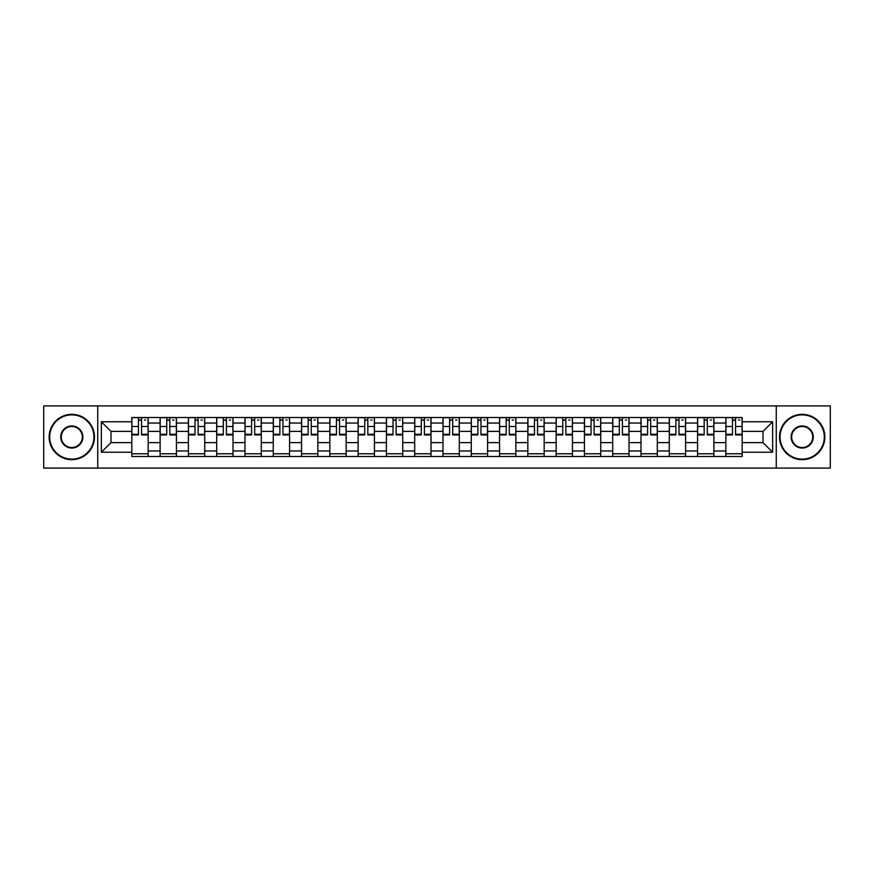 <?xml version="1.0" encoding="UTF-8"?>
<svg xmlns="http://www.w3.org/2000/svg" width="874" height="874" viewBox="0 0 874 874"><rect width="100%" height="100%" fill="white"/><g stroke="black" fill="none" stroke-linecap="round" stroke-linejoin="round"><path stroke-width="1.31" d="M776.265 468.093L830.3 468.093L830.3 405.907L43.7 405.907L43.7 468.093L776.265 468.093L776.265 405.907M160.117 456.49L160.117 423.038L148.143 423.038L148.143 456.49M148.143 423.038L148.143 417.51M160.117 423.038L160.117 417.51M176.428 417.51L176.428 456.49M188.402 456.49L188.402 417.51M204.724 417.51L204.724 456.49M216.686 456.49L216.686 417.51M233.008 417.51L233.008 456.49M244.971 456.49L244.971 417.51M261.293 417.51L261.293 456.49M273.256 456.49L273.256 417.51M289.578 417.51L289.578 456.49M301.552 456.49L301.552 417.51M317.863 417.51L317.863 456.49M329.837 456.49L329.837 417.51M346.159 417.51L346.159 456.49M358.122 456.49L358.122 417.51M374.443 417.51L374.443 456.49M386.406 456.49L386.406 417.51M402.728 417.51L402.728 456.49M414.702 456.49L414.702 417.51M431.013 417.51L431.013 456.49M442.987 456.49L442.987 417.51M459.298 417.51L459.298 456.49M471.272 456.49L471.272 417.51M487.594 417.51L487.594 456.49M499.557 456.49L499.557 417.51M515.879 417.51L515.879 456.49M527.841 456.49L527.841 417.51M544.163 417.51L544.163 456.49M556.137 456.49L556.137 417.51M572.448 417.51L572.448 456.49M584.422 456.49L584.422 417.51M600.744 417.51L600.744 456.49M612.707 456.49L612.707 417.51M629.029 417.51L629.029 456.49M640.992 456.49L640.992 417.51M657.314 417.51L657.314 456.49M669.276 456.49L669.276 417.51M685.598 417.51L685.598 456.49M697.572 456.49L697.572 417.51M713.883 417.51L713.883 456.49M725.857 456.49L725.857 417.51M725.857 442.626L713.883 442.626M697.572 442.626L685.598 442.626M669.276 442.626L657.314 442.626M640.992 442.626L629.029 442.626M612.707 442.626L600.744 442.626M584.422 442.626L572.448 442.626M556.137 442.626L544.163 442.626M527.841 442.626L515.879 442.626M499.557 442.626L487.594 442.626M471.272 442.626L459.298 442.626M442.987 442.626L431.013 442.626M414.702 442.626L402.728 442.626M386.406 442.626L374.443 442.626M358.122 442.626L346.159 442.626M329.837 442.626L317.863 442.626M301.552 442.626L289.578 442.626M273.256 442.626L261.293 442.626M244.971 442.626L233.008 442.626M216.686 442.626L204.724 442.626M188.402 442.626L176.428 442.626M160.117 442.626L148.143 442.626M725.857 431.374L713.883 431.374M697.572 431.374L685.598 431.374M669.276 431.374L657.314 431.374M640.992 431.374L629.029 431.374M612.707 431.374L600.744 431.374M584.422 431.374L572.448 431.374M556.137 431.374L544.163 431.374M527.841 431.374L515.879 431.374M499.557 431.374L487.594 431.374M471.272 431.374L459.298 431.374M442.987 431.374L431.013 431.374M414.702 431.374L402.728 431.374M386.406 431.374L374.443 431.374M358.122 431.374L346.159 431.374M329.837 431.374L317.863 431.374M301.552 431.374L289.578 431.374M273.256 431.374L261.293 431.374M244.971 431.374L233.008 431.374M216.686 431.374L204.724 431.374M188.402 431.374L176.428 431.374M160.117 431.374L148.143 431.374M110.976 442.626L131.821 442.626L131.821 431.374L110.976 431.374L110.976 442.626L101.362 452.229L101.362 421.771L131.821 421.771L131.821 431.374M742.179 431.374L742.179 442.626L763.024 442.626L763.024 431.374L742.179 431.374L742.179 417.51L131.821 417.51L131.821 421.771M742.179 421.771L772.638 421.771L772.638 452.229L742.179 452.229L742.179 442.626M131.821 442.626L131.821 456.49L742.179 456.49L742.179 452.229M131.821 452.229L101.362 452.229M97.735 468.093L97.735 405.907M148.143 453.77L131.821 453.77M138.442 420.23L141.522 420.23M176.428 453.77L160.117 453.77M166.726 420.23L169.818 420.23M204.724 453.77L188.402 453.77M195.022 420.23L198.103 420.23M233.008 453.77L216.686 453.77M223.307 420.23L226.388 420.23M261.293 453.77L244.971 453.77M251.592 420.23L254.673 420.23M289.578 453.77L273.256 453.77M279.877 420.23L282.957 420.23M317.863 453.77L301.552 453.77M308.161 420.23L311.253 420.23M346.159 453.77L329.837 453.77M336.457 420.23L339.538 420.23M374.443 453.77L358.122 453.77M364.742 420.23L367.823 420.23M402.728 453.77L386.406 453.77M393.027 420.23L396.108 420.23M431.013 453.77L414.702 453.77M421.312 420.23L424.393 420.23M459.298 453.77L442.987 453.77M449.607 420.23L452.688 420.23M487.594 453.77L471.272 453.77M477.892 420.23L480.973 420.23M515.879 453.77L499.557 453.77M506.177 420.23L509.258 420.23M544.163 453.77L527.841 453.77M534.462 420.23L537.543 420.23M572.448 453.77L556.137 453.77M562.747 420.23L565.839 420.23M600.744 453.77L584.422 453.77M591.043 420.23L594.123 420.23M629.029 453.77L612.707 453.77M619.327 420.23L622.408 420.23M657.314 453.77L640.992 453.77M647.612 420.23L650.693 420.23M685.598 453.77L669.276 453.77M675.897 420.23L678.978 420.23M713.883 453.77L697.572 453.77M704.182 420.23L707.274 420.23M742.179 453.77L725.857 453.77M732.478 420.23L735.558 420.23M101.362 421.771L110.976 431.374M763.024 442.626L772.638 452.229M763.024 431.374L772.638 421.771M141.522 434.291L148.056 434.291L148.056 434.913L141.522 434.913L141.522 417.685L148.056 417.685L144.428 417.685M148.056 434.291L148.056 417.685M138.442 420.044L141.522 420.044M144.428 420.044L145.696 420.044M135.546 417.685L131.919 417.685L131.919 434.913L138.442 434.913L138.442 417.685L135.82 417.685M131.919 417.685L144.155 417.685M169.818 434.291L176.34 434.291L176.34 434.913L169.818 434.913L169.818 417.685L176.34 417.685L172.713 417.685M176.34 434.291L176.34 417.685M166.726 420.044L169.818 420.044M172.713 420.044L173.981 420.044M163.831 417.685L160.204 417.685L160.204 434.913L166.726 434.913L166.726 417.685L164.104 417.685M160.204 417.685L172.44 417.685M198.103 434.291L204.625 434.291L204.625 434.913L198.103 434.913L198.103 417.685L204.625 417.685L200.998 417.685M204.625 434.291L204.625 417.685M195.022 420.044L198.103 420.044M200.998 420.044L202.276 420.044M192.116 417.685L188.489 417.685L188.489 434.913L195.022 434.913L195.022 417.685L192.389 417.685M188.489 417.685L200.725 417.685M71.81 459.123A22.123 22.123 0 0 0 93.933 437A22.123 22.123 0 0 0 71.81 414.877A22.123 22.123 0 0 0 49.687 437A22.123 22.123 0 0 0 71.81 459.123M71.81 414.331A22.669 22.669 0 0 1 94.468 437A22.669 22.669 0 0 1 71.81 459.669A22.669 22.669 0 0 1 49.141 437A22.669 22.669 0 0 1 71.81 414.331M71.81 448.056A11.056 11.056 0 0 1 60.743 437A11.056 11.056 0 0 1 71.81 425.944A11.056 11.056 0 0 1 82.866 437A11.056 11.056 0 0 1 71.81 448.056M71.81 426.479A10.521 10.521 0 0 0 61.289 437A10.521 10.521 0 0 0 71.81 447.521A10.521 10.521 0 0 0 82.32 437A10.521 10.521 0 0 0 71.81 426.479M802.19 459.123A22.123 22.123 0 0 0 824.313 437A22.123 22.123 0 0 0 802.19 414.877A22.123 22.123 0 0 0 780.067 437A22.123 22.123 0 0 0 802.19 459.123M802.19 414.331A22.669 22.669 0 0 1 824.859 437A22.669 22.669 0 0 1 802.19 459.669A22.669 22.669 0 0 1 779.532 437A22.669 22.669 0 0 1 802.19 414.331M802.19 448.056A11.056 11.056 0 0 1 791.134 437A11.056 11.056 0 0 1 802.19 425.944A11.056 11.056 0 0 1 813.257 437A11.056 11.056 0 0 1 802.19 448.056M802.19 426.479A10.521 10.521 0 0 0 791.68 437A10.521 10.521 0 0 0 802.19 447.521A10.521 10.521 0 0 0 812.711 437A10.521 10.521 0 0 0 802.19 426.479M226.388 434.291L232.921 434.291L232.921 434.913L226.388 434.913L226.388 417.685L232.921 417.685L229.294 417.685M232.921 434.291L232.921 417.685M223.307 420.044L226.388 420.044M229.294 420.044L230.561 420.044M220.401 417.685L216.774 417.685L216.774 434.913L223.307 434.913L223.307 417.685L220.674 417.685M216.774 417.685L229.021 417.685M254.673 434.291L261.206 434.291L261.206 434.913L254.673 434.913L254.673 417.685L261.206 417.685L257.579 417.685M261.206 434.291L261.206 417.685M251.592 420.044L254.673 420.044M257.579 420.044L258.846 420.044M248.686 417.685L245.07 417.685L245.07 434.913L251.592 434.913L251.592 417.685L248.959 417.685M245.07 417.685L257.306 417.685M282.957 434.291L289.491 434.291L289.491 434.913L282.957 434.913L282.957 417.685L289.491 417.685L285.864 417.685M289.491 434.291L289.491 417.685M279.877 420.044L282.957 420.044M285.864 420.044L287.131 420.044M276.982 417.685L273.354 417.685L273.354 434.913L279.877 434.913L279.877 417.685L277.255 417.685M273.354 417.685L285.59 417.685M311.253 434.291L317.775 434.291L317.775 434.913L311.253 434.913L311.253 417.685L317.775 417.685L314.148 417.685M317.775 434.291L317.775 417.685M308.161 420.044L311.253 420.044M314.148 420.044L315.416 420.044M305.266 417.685L301.639 417.685L301.639 434.913L308.161 434.913L308.161 417.685L305.539 417.685M301.639 417.685L313.875 417.685M339.538 434.291L346.06 434.291L346.06 434.913L339.538 434.913L339.538 417.685L346.06 417.685L342.433 417.685M346.06 434.291L346.06 417.685M336.457 420.044L339.538 420.044M342.433 420.044L343.711 420.044M333.551 417.685L329.924 417.685L329.924 434.913L336.457 434.913L336.457 417.685L333.824 417.685M329.924 417.685L342.171 417.685M367.823 434.291L374.356 434.291L374.356 434.913L367.823 434.913L367.823 417.685L374.356 417.685L370.729 417.685M374.356 434.291L374.356 417.685M364.742 420.044L367.823 420.044M370.729 420.044L371.996 420.044M361.836 417.685L358.209 417.685L358.209 434.913L364.742 434.913L364.742 417.685L362.109 417.685M358.209 417.685L370.456 417.685M396.108 434.291L402.641 434.291L402.641 434.913L396.108 434.913L396.108 417.685L402.641 417.685L399.014 417.685M402.641 434.291L402.641 417.685M393.027 420.044L396.108 420.044M399.014 420.044L400.281 420.044M390.132 417.685L386.505 417.685L386.505 434.913L393.027 434.913L393.027 417.685L390.394 417.685M386.505 417.685L398.741 417.685M424.393 434.291L430.926 434.291L430.926 434.913L424.393 434.913L424.393 417.685L430.926 417.685L427.299 417.685M430.926 434.291L430.926 417.685M421.312 420.044L424.393 420.044M427.299 420.044L428.566 420.044M418.417 417.685L414.789 417.685L414.789 434.913L421.312 434.913L421.312 417.685L418.69 417.685M414.789 417.685L427.025 417.685M452.688 434.291L459.211 434.291L459.211 434.913L452.688 434.913L452.688 417.685L459.211 417.685L455.583 417.685M459.211 434.291L459.211 417.685M449.607 420.044L452.688 420.044M455.583 420.044L456.851 420.044M446.701 417.685L443.074 417.685L443.074 434.913L449.607 434.913L449.607 417.685L446.975 417.685M443.074 417.685L455.31 417.685M480.973 434.291L487.495 434.291L487.495 434.913L480.973 434.913L480.973 417.685L487.495 417.685L483.868 417.685M487.495 434.291L487.495 417.685M477.892 420.044L480.973 420.044M483.868 420.044L485.146 420.044M474.986 417.685L471.359 417.685L471.359 434.913L477.892 434.913L477.892 417.685L475.259 417.685M471.359 417.685L483.606 417.685M509.258 434.291L515.791 434.291L515.791 434.913L509.258 434.913L509.258 417.685L515.791 417.685L512.164 417.685M515.791 434.291L515.791 417.685M506.177 420.044L509.258 420.044M512.164 420.044L513.431 420.044M503.271 417.685L499.644 417.685L499.644 434.913L506.177 434.913L506.177 417.685L503.544 417.685M499.644 417.685L511.891 417.685M537.543 434.291L544.076 434.291L544.076 434.913L537.543 434.913L537.543 417.685L544.076 417.685L540.449 417.685M544.076 434.291L544.076 417.685M534.462 420.044L537.543 420.044M540.449 420.044L541.716 420.044M531.567 417.685L527.94 417.685L527.94 434.913L534.462 434.913L534.462 417.685L531.829 417.685M527.94 417.685L540.176 417.685M565.839 434.291L572.361 434.291L572.361 434.913L565.839 434.913L565.839 417.685L572.361 417.685L568.734 417.685M572.361 434.291L572.361 417.685M562.747 420.044L565.839 420.044M568.734 420.044L570.001 420.044M559.852 417.685L556.225 417.685L556.225 434.913L562.747 434.913L562.747 417.685L560.125 417.685M556.225 417.685L568.461 417.685M594.123 434.291L600.646 434.291L600.646 434.913L594.123 434.913L594.123 417.685L600.646 417.685L597.018 417.685M600.646 434.291L600.646 417.685M591.043 420.044L594.123 420.044M597.018 420.044L598.286 420.044M588.136 417.685L584.509 417.685L584.509 434.913L591.043 434.913L591.043 417.685L588.41 417.685M584.509 417.685L596.745 417.685M622.408 434.291L628.93 434.291L628.93 434.913L622.408 434.913L622.408 417.685L628.93 417.685L625.314 417.685M628.93 434.291L628.93 417.685M619.327 420.044L622.408 420.044M625.314 420.044L626.582 420.044M616.421 417.685L612.794 417.685L612.794 434.913L619.327 434.913L619.327 417.685L616.694 417.685M612.794 417.685L625.041 417.685M650.693 434.291L657.226 434.291L657.226 434.913L650.693 434.913L650.693 417.685L657.226 417.685L653.599 417.685M657.226 434.291L657.226 417.685M647.612 420.044L650.693 420.044M653.599 420.044L654.866 420.044M644.706 417.685L641.079 417.685L641.079 434.913L647.612 434.913L647.612 417.685L644.979 417.685M641.079 417.685L653.326 417.685M678.978 434.291L685.511 434.291L685.511 434.913L678.978 434.913L678.978 417.685L685.511 417.685L681.884 417.685M685.511 434.291L685.511 417.685M675.897 420.044L678.978 420.044M681.884 420.044L683.151 420.044M673.002 417.685L669.375 417.685L669.375 434.913L675.897 434.913L675.897 417.685L673.275 417.685M669.375 417.685L681.611 417.685M707.274 434.291L713.796 434.291L713.796 434.913L707.274 434.913L707.274 417.685L713.796 417.685L710.169 417.685M713.796 434.291L713.796 417.685M704.182 420.044L707.274 420.044M710.169 420.044L711.436 420.044M701.287 417.685L697.66 417.685L697.66 434.913L704.182 434.913L704.182 417.685L701.56 417.685M697.66 417.685L709.896 417.685M735.558 434.291L742.081 434.291L742.081 434.913L735.558 434.913L735.558 417.685L742.081 417.685L738.454 417.685M742.081 434.291L742.081 417.685M732.478 420.044L735.558 420.044M738.454 420.044L739.732 420.044M729.572 417.685L725.944 417.685L725.944 434.913L732.478 434.913L732.478 417.685L729.845 417.685M725.944 417.685L738.18 417.685M697.572 423.038L685.598 423.038M669.276 423.038L657.314 423.038M640.992 423.038L629.029 423.038M612.707 423.038L600.744 423.038M584.422 423.038L572.448 423.038M556.137 423.038L544.163 423.038M527.841 423.038L515.879 423.038M499.557 423.038L487.594 423.038M471.272 423.038L459.298 423.038M442.987 423.038L431.013 423.038M414.702 423.038L402.728 423.038M386.406 423.038L374.443 423.038M358.122 423.038L346.159 423.038M329.837 423.038L317.863 423.038M301.552 423.038L289.578 423.038M273.256 423.038L261.293 423.038M244.971 423.038L233.008 423.038M216.686 423.038L204.724 423.038M188.402 423.038L176.428 423.038M725.857 423.038L713.883 423.038M697.572 450.962L685.598 450.962M669.276 450.962L657.314 450.962M640.992 450.962L629.029 450.962M612.707 450.962L600.744 450.962M584.422 450.962L572.448 450.962M556.137 450.962L544.163 450.962M527.841 450.962L515.879 450.962M499.557 450.962L487.594 450.962M471.272 450.962L459.298 450.962M442.987 450.962L431.013 450.962M414.702 450.962L402.728 450.962M386.406 450.962L374.443 450.962M358.122 450.962L346.159 450.962M329.837 450.962L317.863 450.962M301.552 450.962L289.578 450.962M273.256 450.962L261.293 450.962M244.971 450.962L233.008 450.962M216.686 450.962L204.724 450.962M188.402 450.962L176.428 450.962M160.117 450.962L148.143 450.962M725.857 450.962L713.883 450.962M141.522 426.49L148.056 426.49M131.919 434.291L138.442 434.291M131.919 426.49L138.442 426.49M169.818 426.49L176.34 426.49M160.204 434.291L166.726 434.291M160.204 426.49L166.726 426.49M198.103 426.49L204.625 426.49M188.489 434.291L195.022 434.291M188.489 426.49L195.022 426.49M226.388 426.49L232.921 426.49M216.774 434.291L223.307 434.291M216.774 426.49L223.307 426.49M254.673 426.49L261.206 426.49M245.07 434.291L251.592 434.291M245.07 426.49L251.592 426.49M282.957 426.49L289.491 426.49M273.354 434.291L279.877 434.291M273.354 426.49L279.877 426.49M311.253 426.49L317.775 426.49M301.639 434.291L308.161 434.291M301.639 426.49L308.161 426.49M339.538 426.49L346.06 426.49M329.924 434.291L336.457 434.291M329.924 426.49L336.457 426.49M367.823 426.49L374.356 426.49M358.209 434.291L364.742 434.291M358.209 426.49L364.742 426.49M396.108 426.49L402.641 426.49M386.505 434.291L393.027 434.291M386.505 426.49L393.027 426.49M424.393 426.49L430.926 426.49M414.789 434.291L421.312 434.291M414.789 426.49L421.312 426.49M452.688 426.49L459.211 426.49M443.074 434.291L449.607 434.291M443.074 426.49L449.607 426.49M480.973 426.49L487.495 426.49M471.359 434.291L477.892 434.291M471.359 426.49L477.892 426.49M509.258 426.49L515.791 426.49M499.644 434.291L506.177 434.291M499.644 426.49L506.177 426.49M537.543 426.49L544.076 426.49M527.94 434.291L534.462 434.291M527.94 426.49L534.462 426.49M565.839 426.49L572.361 426.49M556.225 434.291L562.747 434.291M556.225 426.49L562.747 426.49M594.123 426.49L600.646 426.49M584.509 434.291L591.043 434.291M584.509 426.49L591.043 426.49M622.408 426.49L628.93 426.49M612.794 434.291L619.327 434.291M612.794 426.49L619.327 426.49M650.693 426.49L657.226 426.49M641.079 434.291L647.612 434.291M641.079 426.49L647.612 426.49M678.978 426.49L685.511 426.49M669.375 434.291L675.897 434.291M669.375 426.49L675.897 426.49M707.274 426.49L713.796 426.49M697.66 434.291L704.182 434.291M697.66 426.49L704.182 426.49M735.558 426.49L742.081 426.49M725.944 434.291L732.478 434.291M725.944 426.49L732.478 426.49"/></g></svg>
